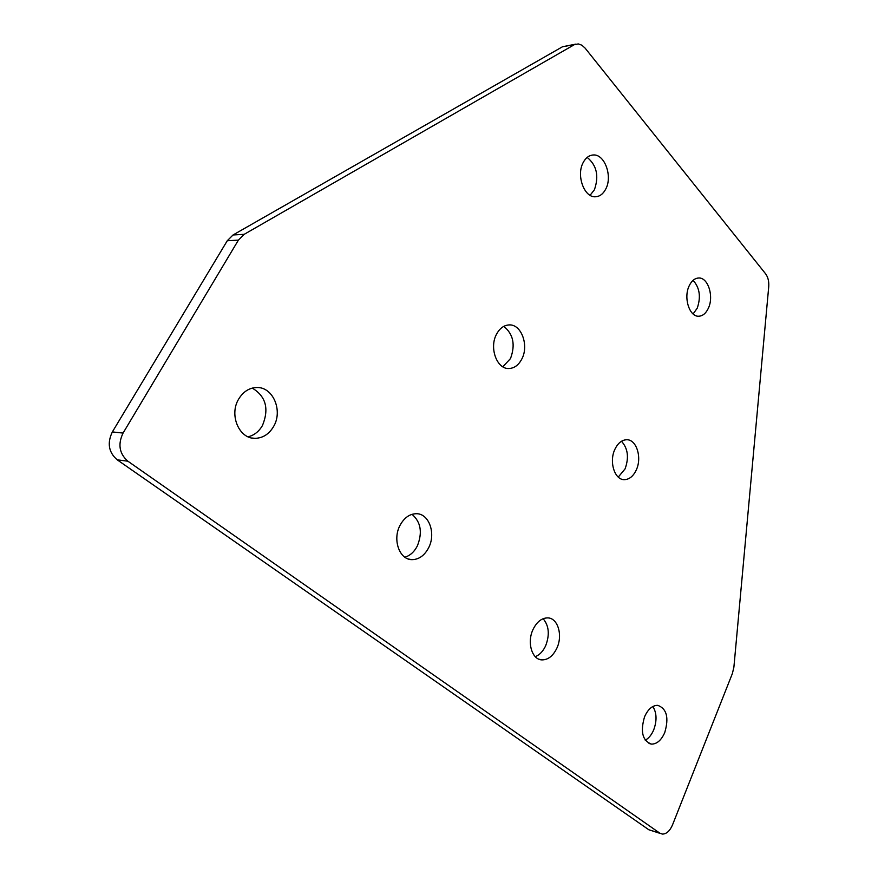 <?xml version="1.0" encoding="UTF-8"?>
<svg xmlns="http://www.w3.org/2000/svg" width="878" height="878" viewBox="0 0 878 878"><rect width="100%" height="100%" fill="white"/><g stroke="black" fill="none" stroke-linecap="round" stroke-linejoin="round"><path stroke-width="1.32" d="M590.082 195.289L594.406 189.78C599.147 176.083 596.733 165.294 587.184 157.403M583.146 162.628C576.023 175.468 584.331 197.945 595.569 196.76C599.85 196.474 603.252 193.873 605.798 188.957C612.745 176.182 604.613 153.848 593.21 154.989C589.05 155.274 585.692 157.821 583.146 162.628M693.093 313.962L697.22 308.2C701.083 296.94 699.7 287.655 693.082 280.345M689.164 285.877C683.293 297.708 689.471 316.969 698.745 316.223C702.751 316.014 705.967 313.336 708.37 308.211C714.099 296.424 708.052 277.283 698.668 278.008C694.75 278.216 691.579 280.839 689.164 285.877M618.255 477.094L625.07 468.896C629.131 457.592 627.935 448.384 621.481 441.272M614.918 449.251C608.838 461.641 614.622 480.025 624.335 479.651C629.296 479.498 633.279 476.271 636.276 469.982C642.213 457.647 636.539 439.395 626.727 439.746C621.865 439.9 617.936 443.072 614.918 449.251M502.82 366.784L510.491 358.575C515.562 344.791 513.323 334.057 503.774 326.364M496.476 334.309C489.035 347.842 496.904 369.243 508.845 368.519C514.299 368.299 518.635 365.116 521.861 358.937C529.105 345.471 521.4 324.212 509.295 324.915C503.983 325.145 499.714 328.273 496.476 334.309M645.253 740.209C648.787 738.266 651.619 734.798 653.737 729.805C657.051 720.608 656.766 712.837 652.859 706.494M644.573 716.755C640.172 731.714 642.487 740.834 651.498 744.116C656.931 744.083 661.353 740.231 664.756 732.548C669.102 717.666 666.753 708.601 657.721 705.341C652.398 705.363 648.019 709.172 644.573 716.755M535.273 656.689C539.63 654.922 543.098 651.278 545.666 645.747C549.847 634.706 549.002 625.696 543.12 618.705M533.034 629.471C526.767 642.367 531.98 659.828 541.989 659.894C548.146 659.861 553.107 655.932 556.882 648.129C563.007 635.277 557.859 617.969 547.751 617.892C541.737 617.936 536.831 621.789 533.034 629.471M404.879 557.212C410.125 555.631 414.273 551.867 417.346 545.929C422.647 532.529 420.869 521.993 412.012 514.321M400.006 525.384C392.301 539.564 399.446 559.78 411.914 559.648C418.894 559.56 424.458 555.609 428.629 547.773C436.136 533.637 429.101 513.586 416.479 513.718C409.697 513.817 404.198 517.702 400.006 525.384M248.09 436.794C254.159 435.323 258.955 431.548 262.478 425.468C269.283 408.753 265.88 396.307 252.26 388.098M238.651 399.106C228.895 414.866 239.09 438.868 254.982 438.331C262.829 438.144 269.041 434.193 273.618 426.467C283.078 410.772 273.08 386.957 256.925 387.516C249.33 387.725 243.239 391.588 238.651 399.106M574.003 44.866L244.172 234.338L238.399 240.133L123.063 433.073C117.696 444.312 119.309 453.696 127.903 461.213L659.784 833.134L662.308 834.078C666.457 834.089 669.859 831.016 672.526 824.881L732.395 673.492L733.898 667.126L768.722 286.799C769.095 281.465 768.041 277.119 765.561 273.749L585.11 48.125L581.894 45.206L578.339 43.933L562.524 46.743L233.032 234.975L244.172 234.338M238.399 240.133L227.281 240.726L112.362 431.921L123.063 433.073M227.281 240.726L233.032 234.975M562.524 46.743L575.792 44.13M660.311 833.463L648.798 829.743L659.784 833.134M127.903 461.213L117.191 459.809L648.798 829.743M117.191 459.809C108.62 452.357 107.006 443.05 112.362 431.921M624.335 479.651L623.018 479.509M508.845 368.519L508.044 368.486M651.498 744.116L649.029 743.479M541.989 659.894L539.07 659.246M411.914 559.648L408.665 559.077M254.982 438.331L252.118 438.034M593.21 154.989L592.244 155.077"/></g></svg>
